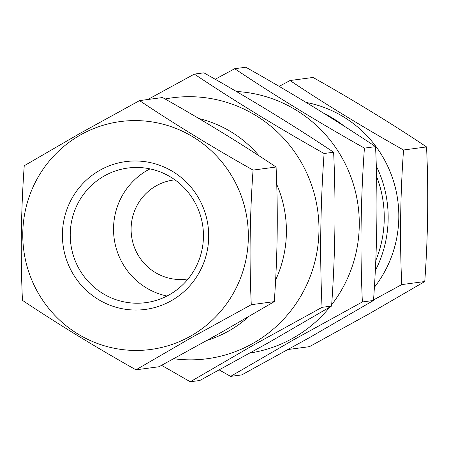 <?xml version="1.0" encoding="UTF-8"?>
<svg xmlns="http://www.w3.org/2000/svg" width="449" height="449" viewBox="0 0 449 449"><rect width="100%" height="100%" fill="white"/><g stroke="black" fill="none" stroke-linecap="round" stroke-linejoin="round"><path stroke-width="0.67" d="M236.376 91.489A131.624 129.088 82.4 0 1 347.621 168.858A131.624 129.088 82.4 0 1 331.676 304.719M329.74 307.161A131.624 129.088 82.4 0 1 293.191 338.041A131.624 129.088 82.4 0 1 250.144 352.981M362.371 301.952L294.179 339.478L230.595 376.385L241.742 374.898L309.933 337.373L373.517 300.465C377.227 248.909 377.906 197.633 375.56 146.632C335.454 119.827 292.209 93.358 245.828 67.232L234.681 68.719C274.788 95.525 318.032 121.993 364.414 148.119C360.71 199.676 360.025 250.952 362.371 301.952L373.517 300.465M215.206 79.26L234.681 68.719M364.414 148.119L375.56 146.632M230.595 376.385L219.28 369.954M426.55 146.93L403.539 150C363.14 127.252 325.301 104.095 290.02 80.528L313.032 77.453C353.425 100.2 391.264 123.357 426.55 146.93C428.604 191.33 428.009 236.196 424.76 281.534L369.123 313.829L309.456 346.662L288.286 349.485M171.265 300.746A74.562 73.125 82.4 0 1 71.717 271.572A74.562 73.125 82.4 0 1 99.841 170.283A74.562 73.125 82.4 0 1 199.39 199.457A74.562 73.125 82.4 0 1 171.265 300.746M169.363 294.746A67.894 66.587 82.4 0 1 145.83 302.643A67.894 66.587 82.4 0 1 73.67 256.536A67.894 66.587 82.4 0 1 104.325 175.941A67.894 66.587 82.4 0 1 127.858 168.044A67.894 66.587 82.4 0 1 200.018 214.151A67.894 66.587 82.4 0 1 169.363 294.746M190.623 336.099A114.961 112.75 -97.6 0 0 233.985 179.914A114.961 112.75 -97.6 0 0 80.489 134.936A114.961 112.75 -97.6 0 0 37.121 291.115A114.961 112.75 -97.6 0 0 190.623 336.099M135.968 369.824L191.605 337.53L251.277 304.697C249.217 260.291 249.818 215.425 253.062 170.092C212.669 147.345 174.829 124.188 139.544 100.615L79.877 133.448L24.24 165.748C20.996 210.856 20.396 255.722 22.45 300.347C57.545 323.802 95.384 346.965 135.968 369.824L158.98 366.754L218.652 333.916L274.288 301.621C277.533 256.289 278.133 211.423 276.073 167.017C240.793 143.45 202.954 120.293 162.56 97.545L139.544 100.615M207.326 340.28A114.961 112.75 -97.6 0 0 228.687 331.014A114.961 112.75 -97.6 0 0 248.37 316.876M275.619 280.008A114.961 112.75 -97.6 0 0 276.719 184.376M259.006 155.792A114.961 112.75 -97.6 0 0 199.014 118.592M188.148 278.902A49.985 49.02 82.4 0 1 186.762 279.104A49.985 49.02 82.4 0 1 133.639 245.165A49.985 49.02 82.4 0 1 156.201 185.83A49.985 49.02 82.4 0 1 173.533 180.015A49.985 49.02 82.4 0 1 174.919 179.853M166.983 296.026A67.894 66.587 82.4 0 1 114.338 239.732A67.894 66.587 82.4 0 1 147.626 170.16A67.894 66.587 82.4 0 1 150.005 168.88M194.361 74.102L203.891 72.828C250.059 98.825 293.304 125.293 333.629 152.228C335.975 202.976 335.296 254.252 331.581 306.061L267.997 342.974L199.805 380.494L190.269 381.768L253.853 344.86L322.051 307.335C319.699 256.592 320.384 205.311 324.094 153.502C277.925 127.505 234.681 101.042 194.361 74.102L147.811 99.515M165.114 98.993A131.624 129.088 82.4 0 1 311.073 183.619A131.624 129.088 82.4 0 1 252.871 343.429A131.624 129.088 82.4 0 1 173.785 358.745M161.606 365.334L190.269 381.768M331.581 306.061L322.051 307.335M333.629 152.228L324.094 153.502M251.277 304.697L274.288 301.621M253.062 170.092L276.073 167.017M424.76 281.534L401.748 284.604C399.694 240.204 400.289 195.332 403.539 150M373.557 299.921L401.748 284.604M306.139 102.445A114.961 112.75 82.4 0 1 374.371 287.326M290.02 80.528L279.16 86.388M323.914 113.356A114.961 112.75 82.4 0 1 344.231 126.175M376.284 166.012A114.961 112.75 82.4 0 1 375.302 270.668M376.571 176.39A111.633 109.483 82.4 0 1 375.779 260.499"/></g></svg>
